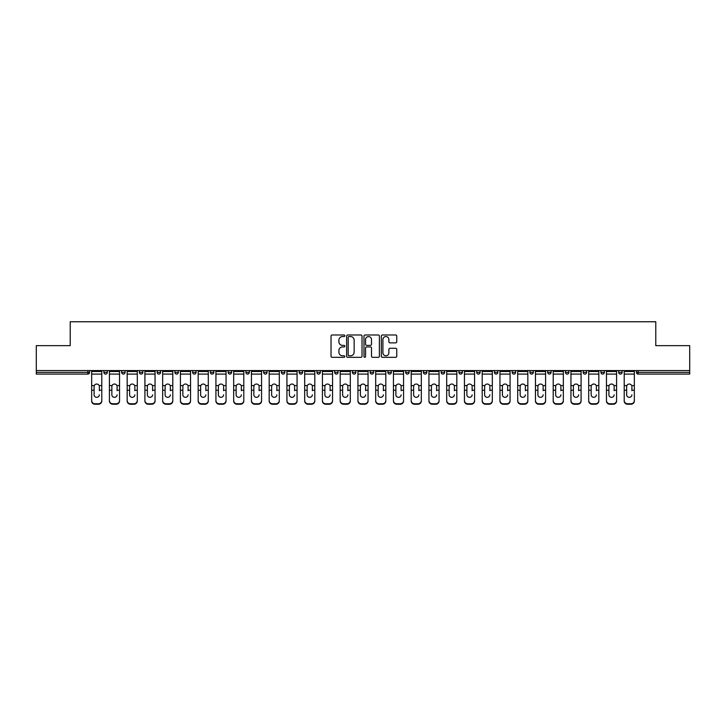 <?xml version="1.0" encoding="UTF-8"?>
<svg xmlns="http://www.w3.org/2000/svg" width="726" height="726" viewBox="0 0 726 726"><rect width="100%" height="100%" fill="white"/><g stroke="black" fill="none" stroke-linecap="round" stroke-linejoin="round"><path stroke-width="1.09" d="M344.796 335.775A0.78 0.78 0 0 0 344.015 334.985L332.145 334.985A1.116 1.116 0 0 0 331.029 336.102L331.029 356.212A1.116 1.116 0 0 0 332.145 357.328L344.015 357.328A0.78 0.78 0 0 0 344.796 356.548A0.78 0.78 0 0 0 344.015 355.767L342.472 355.767A3.576 3.576 0 0 1 338.906 352.192L338.906 350.513A3.576 3.576 0 0 1 342.472 346.937L344.015 346.937A0.78 0.78 0 0 0 344.796 346.157A0.78 0.78 0 0 0 344.015 345.376L342.472 345.376A3.576 3.576 0 0 1 338.906 341.801L338.906 340.131A3.576 3.576 0 0 1 342.472 336.555L344.015 336.555A0.78 0.78 0 0 0 344.796 335.775M395.643 342.863A1.116 1.116 0 0 0 396.759 341.746L396.759 336.102A1.116 1.116 0 0 0 395.643 334.985L382.466 334.985A1.116 1.116 0 0 0 381.35 336.102L381.35 356.212A1.116 1.116 0 0 0 382.466 357.328L395.643 357.328A1.116 1.116 0 0 0 396.759 356.212L396.759 349.397A1.116 1.116 0 0 0 395.643 348.28L389.998 348.28A1.116 1.116 0 0 0 388.882 349.397L388.882 352.772A2.986 2.986 0 0 1 385.896 355.767A2.986 2.986 0 0 1 382.911 352.772L382.911 339.541A2.986 2.986 0 0 1 385.896 336.555A2.986 2.986 0 0 1 388.882 339.541L388.882 341.746A1.116 1.116 0 0 0 389.998 342.863L395.643 342.863M36.3 370.569L36.3 345.649L70.213 345.649L70.213 321.754L655.787 321.754L655.787 345.649L689.7 345.649L689.7 370.569L36.3 370.569L36.3 372.384L87.846 372.384L87.846 370.569M362.02 336.102A1.116 1.116 0 0 0 360.904 334.985L347.727 334.985A1.116 1.116 0 0 0 346.611 336.102L346.611 356.212A1.116 1.116 0 0 0 347.727 357.328L360.904 357.328A1.116 1.116 0 0 0 362.02 356.212L362.02 336.102M365.096 334.985L378.273 334.985A1.116 1.116 0 0 1 379.389 336.102L379.389 356.212A1.116 1.116 0 0 1 378.273 357.328L372.638 357.328A1.116 1.116 0 0 1 371.512 356.212L371.512 348.053A1.116 1.116 0 0 0 370.396 346.937L366.657 346.937A1.116 1.116 0 0 0 365.541 348.053L365.541 356.548A0.78 0.78 0 0 1 364.761 357.328A0.78 0.78 0 0 1 363.98 356.548L363.98 336.102A1.116 1.116 0 0 1 365.096 334.985M89.552 370.569L89.552 372.384A1.706 1.706 0 0 1 87.846 374.099L36.3 374.099L36.3 372.384M689.7 370.569L689.7 374.099L638.154 374.099A1.706 1.706 0 0 1 636.448 372.384L636.448 370.569M103.891 372.384A1.706 1.706 0 0 0 105.597 374.099A1.706 1.706 0 0 0 107.303 372.384A1.706 1.706 0 0 1 105.597 374.099A1.706 1.706 0 0 0 107.303 372.384L107.303 370.569L107.303 372.384L103.891 372.384A1.706 1.706 0 0 0 105.597 374.099A1.706 1.706 0 0 1 103.891 372.384L103.891 370.569M87.846 374.099A1.706 1.706 0 0 0 89.552 372.384A1.706 1.706 0 0 1 87.846 374.099L87.846 372.384L89.552 372.384M121.641 370.569L121.641 372.384L121.641 370.569M125.063 370.569L125.063 372.384L125.063 370.569M139.401 372.384A1.706 1.706 0 0 0 141.107 374.099A1.706 1.706 0 0 0 142.813 372.384A1.706 1.706 0 0 1 141.107 374.099A1.706 1.706 0 0 0 142.813 372.384L142.813 370.569L142.813 372.384L139.401 372.384A1.706 1.706 0 0 0 141.107 374.099A1.706 1.706 0 0 1 139.401 372.384L139.401 370.569M157.152 370.569L157.152 372.384L157.152 370.569M160.564 370.569L160.564 372.384A1.706 1.706 0 0 1 158.858 374.099A1.706 1.706 0 0 1 157.152 372.384A1.706 1.706 0 0 0 158.858 374.099A1.706 1.706 0 0 0 160.564 372.384A1.706 1.706 0 0 1 158.858 374.099A1.706 1.706 0 0 1 157.152 372.384L160.564 372.384M174.902 370.569L174.902 372.384L174.902 370.569M178.315 370.569L178.315 372.384L178.315 370.569M196.065 370.569L196.065 372.384A1.706 1.706 0 0 1 194.359 374.099A1.706 1.706 0 0 1 192.653 372.384L192.653 370.569M212.11 374.099A1.706 1.706 0 0 0 213.816 372.384L213.816 370.569L213.816 372.384A1.706 1.706 0 0 1 212.11 374.099A1.706 1.706 0 0 1 210.404 372.384L210.404 370.569M231.567 370.569L231.567 372.384A1.706 1.706 0 0 1 229.861 374.099A1.706 1.706 0 0 1 228.155 372.384L228.155 370.569M249.317 370.569L249.317 372.384A1.706 1.706 0 0 1 247.611 374.099A1.706 1.706 0 0 1 245.905 372.384L245.905 370.569M263.656 370.569L263.656 372.384L263.656 370.569M267.068 370.569L267.068 372.384L267.068 370.569M284.828 370.569L284.828 372.384A1.706 1.706 0 0 1 283.113 374.099A1.706 1.706 0 0 1 281.407 372.384L281.407 370.569M299.166 370.569L299.166 372.384L299.166 370.569M302.579 370.569L302.579 372.384A1.706 1.706 0 0 1 300.873 374.099A1.706 1.706 0 0 1 299.166 372.384L302.579 372.384A1.706 1.706 0 0 1 300.873 374.099M320.329 370.569L320.329 372.384L316.917 372.384A1.706 1.706 0 0 0 318.623 374.099A1.706 1.706 0 0 1 316.917 372.384L316.917 370.569M338.08 370.569L338.08 372.384A1.706 1.706 0 0 1 336.374 374.099A1.706 1.706 0 0 1 334.668 372.384L334.668 370.569M355.831 370.569L355.831 372.384A1.706 1.706 0 0 1 354.125 374.099A1.706 1.706 0 0 1 352.419 372.384L352.419 370.569M370.169 370.569L370.169 372.384L370.169 370.569M373.581 370.569L373.581 372.384A1.706 1.706 0 0 1 371.875 374.099A1.706 1.706 0 0 1 370.169 372.384L373.581 372.384A1.706 1.706 0 0 1 371.875 374.099M389.626 374.099A1.706 1.706 0 0 0 391.332 372.384L391.332 370.569L391.332 372.384A1.706 1.706 0 0 1 389.626 374.099A1.706 1.706 0 0 1 387.92 372.384L387.92 370.569M409.083 370.569L409.083 372.384A1.706 1.706 0 0 1 407.377 374.099A1.706 1.706 0 0 1 405.671 372.384L405.671 370.569M426.834 370.569L426.834 372.384A1.706 1.706 0 0 1 425.127 374.099A1.706 1.706 0 0 1 423.421 372.384L423.421 370.569M441.172 370.569L441.172 372.384L441.172 370.569M444.593 370.569L444.593 372.384A1.706 1.706 0 0 1 442.887 374.099A1.706 1.706 0 0 1 441.172 372.384L444.593 372.384A1.706 1.706 0 0 1 442.887 374.099M462.344 370.569L462.344 372.384A1.706 1.706 0 0 1 460.638 374.099A1.706 1.706 0 0 1 458.932 372.384L458.932 370.569M476.683 370.569L476.683 372.384L476.683 370.569M480.095 370.569L480.095 372.384L480.095 370.569M494.433 370.569L494.433 372.384L494.433 370.569M497.845 370.569L497.845 372.384L497.845 370.569M515.596 370.569L515.596 372.384A1.706 1.706 0 0 1 513.89 374.099A1.706 1.706 0 0 1 512.184 372.384L512.184 370.569M533.347 370.569L533.347 372.384L529.935 372.384A1.706 1.706 0 0 0 531.641 374.099A1.706 1.706 0 0 1 529.935 372.384L529.935 370.569M551.098 370.569L551.098 372.384A1.706 1.706 0 0 1 549.391 374.099A1.706 1.706 0 0 1 547.685 372.384L547.685 370.569M565.436 370.569L565.436 372.384L565.436 370.569M568.848 370.569L568.848 372.384L568.848 370.569M586.599 370.569L586.599 372.384A1.706 1.706 0 0 1 584.893 374.099A1.706 1.706 0 0 1 583.187 372.384L583.187 370.569M604.359 370.569L604.359 372.384L600.937 372.384A1.706 1.706 0 0 0 602.653 374.099A1.706 1.706 0 0 1 600.937 372.384L600.937 370.569M622.109 370.569L622.109 372.384A1.706 1.706 0 0 1 620.403 374.099A1.706 1.706 0 0 1 618.697 372.384L618.697 370.569M123.347 374.099A1.706 1.706 0 0 1 121.641 372.384L125.063 372.384A1.706 1.706 0 0 1 123.347 374.099A1.706 1.706 0 0 0 125.063 372.384A1.706 1.706 0 0 1 123.347 374.099M176.609 374.099A1.706 1.706 0 0 1 174.902 372.384A1.706 1.706 0 0 0 176.609 374.099A1.706 1.706 0 0 0 178.315 372.384A1.706 1.706 0 0 1 176.609 374.099A1.706 1.706 0 0 1 174.902 372.384L178.315 372.384A1.706 1.706 0 0 1 176.609 374.099M265.362 374.099A1.706 1.706 0 0 1 263.656 372.384L267.068 372.384A1.706 1.706 0 0 1 265.362 374.099A1.706 1.706 0 0 0 267.068 372.384M318.623 374.099A1.706 1.706 0 0 0 320.329 372.384A1.706 1.706 0 0 1 318.623 374.099A1.706 1.706 0 0 1 316.917 372.384M478.389 374.099A1.706 1.706 0 0 1 476.683 372.384A1.706 1.706 0 0 0 478.389 374.099A1.706 1.706 0 0 0 480.095 372.384A1.706 1.706 0 0 1 478.389 374.099A1.706 1.706 0 0 1 476.683 372.384L480.095 372.384M496.139 374.099A1.706 1.706 0 0 1 494.433 372.384A1.706 1.706 0 0 0 496.139 374.099A1.706 1.706 0 0 0 497.845 372.384A1.706 1.706 0 0 1 496.139 374.099A1.706 1.706 0 0 1 494.433 372.384L497.845 372.384A1.706 1.706 0 0 1 496.139 374.099M533.347 372.384A1.706 1.706 0 0 1 531.641 374.099A1.706 1.706 0 0 0 533.347 372.384A1.706 1.706 0 0 1 531.641 374.099A1.706 1.706 0 0 1 529.935 372.384M567.142 374.099A1.706 1.706 0 0 1 565.436 372.384A1.706 1.706 0 0 0 567.142 374.099A1.706 1.706 0 0 0 568.848 372.384A1.706 1.706 0 0 1 567.142 374.099A1.706 1.706 0 0 1 565.436 372.384L568.848 372.384M602.653 374.099A1.706 1.706 0 0 0 604.359 372.384A1.706 1.706 0 0 1 602.653 374.099A1.706 1.706 0 0 1 600.937 372.384M638.154 370.569L638.154 374.099A1.706 1.706 0 0 1 636.448 372.384L689.7 372.384M348.952 336.555A0.78 0.78 0 0 0 348.171 337.336L348.171 354.987A0.78 0.78 0 0 0 348.952 355.767L350.576 355.767A3.576 3.576 0 0 0 354.152 352.192L354.152 340.131A3.576 3.576 0 0 0 350.576 336.555L348.952 336.555M371.512 339.596A2.986 2.986 0 0 0 368.527 336.61A2.986 2.986 0 0 0 365.541 339.596L365.541 344.26A1.116 1.116 0 0 0 366.657 345.376L370.396 345.376A1.116 1.116 0 0 0 371.512 344.26L371.512 339.596M99.344 386.586L99.344 390.225L101.785 390.225L101.785 370.569M91.657 390.706L91.657 401.024L91.657 385.579L94.316 385.579L94.108 386.586L94.316 385.579A2.614 2.514 0 0 1 99.135 385.579L101.785 385.579M99.344 390.706L99.344 390.225M96.721 397.313A2.614 2.477 180 0 0 99.344 394.835A2.614 2.477 180 0 1 96.721 397.313A2.614 2.477 180 0 1 94.108 394.835L94.108 386.586M101.785 400.543L101.785 401.024A3.412 3.231 180 0 1 98.373 404.246L98.373 403.774A3.412 3.231 0 0 0 101.785 400.543L101.785 390.225M91.657 400.543A3.412 3.231 0 0 0 95.07 403.774L95.07 404.246L98.373 404.246M95.07 404.246A3.412 3.231 180 0 1 91.657 401.024M95.07 403.774L98.373 403.774M91.657 385.579L91.657 370.569M117.095 386.586L117.095 390.225L119.536 390.225L119.536 370.569M109.408 390.706L109.408 401.024L109.408 385.579L112.067 385.579L111.858 386.586L112.067 385.579A2.614 2.514 0 0 1 116.886 385.579L119.536 385.579M117.095 390.706L117.095 390.225M114.472 397.313A2.614 2.477 180 0 0 117.095 394.835A2.614 2.477 180 0 1 114.472 397.313A2.614 2.477 180 0 1 111.858 394.835L111.858 386.586M134.845 386.586L134.845 390.225L137.296 390.225L137.296 370.569M127.168 390.706L127.168 401.024L127.168 385.579L129.818 385.579L129.609 386.586L129.818 385.579A2.614 2.514 0 0 1 134.637 385.579L137.296 385.579M137.296 401.024L137.296 400.543L137.296 401.024A3.412 3.231 180 0 1 133.874 404.246L133.874 403.774A3.412 3.231 0 0 0 137.296 400.543L137.296 390.225M134.845 390.706L134.845 390.225M132.232 397.313A2.614 2.477 180 0 0 134.845 394.835A2.614 2.477 180 0 1 132.232 397.313A2.614 2.477 180 0 1 129.609 394.835L129.609 386.586M152.596 386.586L152.596 390.225L155.046 390.225L155.046 370.569M144.919 390.706L144.919 401.024L144.919 385.579L147.569 385.579L147.36 386.586L147.569 385.579A2.614 2.514 0 0 1 152.387 385.579L155.046 385.579M155.046 401.024L155.046 400.543L155.046 401.024A3.412 3.231 180 0 1 151.625 404.246L151.625 403.774A3.412 3.231 0 0 0 155.046 400.543L155.046 390.225M152.596 390.706L152.596 390.225M149.983 397.313A2.614 2.477 180 0 0 152.596 394.835A2.614 2.477 180 0 1 149.983 397.313A2.614 2.477 180 0 1 147.36 394.835L147.36 386.586M170.347 386.586L170.347 390.225L172.797 390.225L172.797 370.569M162.669 390.706L162.669 401.024L162.669 385.579L165.319 385.579L165.111 386.586L165.319 385.579A2.614 2.514 0 0 1 170.138 385.579L172.797 385.579M172.797 401.024L172.797 400.543L172.797 401.024A3.412 3.231 180 0 1 169.385 404.246L169.385 403.774A3.412 3.231 0 0 0 172.797 400.543L172.797 390.225M170.347 390.706L170.347 390.225M167.733 397.313A2.614 2.477 180 0 0 170.347 394.835A2.614 2.477 180 0 1 167.733 397.313A2.614 2.477 180 0 1 165.111 394.835L165.111 386.586M188.098 386.586L188.098 390.225L190.548 390.225L190.548 370.569M180.42 390.706L180.42 401.024L180.42 385.579L183.07 385.579L182.861 386.586L183.07 385.579A2.614 2.514 0 0 1 187.889 385.579L190.548 385.579M190.548 401.024L190.548 400.543L190.548 401.024A3.412 3.231 180 0 1 187.136 404.246L187.136 403.774A3.412 3.231 0 0 0 190.548 400.543L190.548 390.225M188.098 390.706L188.098 390.225M185.484 397.313A2.614 2.477 180 0 0 188.098 394.835A2.614 2.477 180 0 1 185.484 397.313A2.614 2.477 180 0 1 182.861 394.835L182.861 386.586M119.536 400.543L119.536 401.024A3.412 3.231 180 0 1 116.124 404.246L116.124 403.774A3.412 3.231 0 0 0 119.536 400.543L119.536 390.225M109.408 400.543A3.412 3.231 0 0 0 112.829 403.774L112.829 404.246L116.124 404.246M112.829 404.246A3.412 3.231 180 0 1 109.408 401.024M112.829 403.774L116.124 403.774M109.408 385.579L109.408 370.569M127.168 400.543A3.412 3.231 0 0 0 130.58 403.774L130.58 404.246L133.874 404.246M130.58 404.246A3.412 3.231 180 0 1 127.168 401.024M130.58 403.774L133.874 403.774M127.168 385.579L127.168 370.569M144.919 400.543A3.412 3.231 0 0 0 148.331 403.774L148.331 404.246L151.625 404.246M148.331 404.246A3.412 3.231 180 0 1 144.919 401.024M148.331 403.774L151.625 403.774M144.919 385.579L144.919 370.569M162.669 400.543A3.412 3.231 0 0 0 166.082 403.774L166.082 404.246L169.385 404.246M166.082 404.246A3.412 3.231 180 0 1 162.669 401.024M166.082 403.774L169.385 403.774M162.669 385.579L162.669 370.569M180.42 400.543A3.412 3.231 0 0 0 183.832 403.774L183.832 404.246L187.136 404.246M183.832 404.246A3.412 3.231 180 0 1 180.42 401.024M183.832 403.774L187.136 403.774M180.42 385.579L180.42 370.569M205.848 386.586L205.848 390.225L208.298 390.225L208.298 370.569M198.171 390.706L198.171 401.024L198.171 385.579L200.83 385.579L200.621 386.586L200.83 385.579A2.614 2.514 0 0 1 205.639 385.579L208.298 385.579M208.298 401.024L208.298 400.543L208.298 401.024A3.412 3.231 180 0 1 204.886 404.246L204.886 403.774A3.412 3.231 0 0 0 208.298 400.543L208.298 390.225M205.848 390.706L205.848 390.225M203.235 397.313A2.614 2.477 180 0 0 205.848 394.835A2.614 2.477 180 0 1 203.235 397.313A2.614 2.477 180 0 1 200.621 394.835L200.621 386.586M198.171 400.543A3.412 3.231 0 0 0 201.583 403.774L201.583 404.246L204.886 404.246M201.583 404.246A3.412 3.231 180 0 1 198.171 401.024M201.583 403.774L204.886 403.774M198.171 385.579L198.171 370.569M223.599 386.586L223.599 390.225L226.049 390.225L226.049 370.569M215.921 390.706L215.921 401.024L215.921 385.579L218.58 385.579L218.372 386.586L218.58 385.579A2.614 2.514 0 0 1 223.399 385.579L226.049 385.579M226.049 401.024L226.049 400.543L226.049 401.024A3.412 3.231 180 0 1 222.637 404.246L222.637 403.774A3.412 3.231 0 0 0 226.049 400.543L226.049 390.225M223.599 390.706L223.599 390.225M220.985 397.313A2.614 2.477 180 0 0 223.599 394.835A2.614 2.477 180 0 1 220.985 397.313A2.614 2.477 180 0 1 218.372 394.835L218.372 386.586M215.921 400.543A3.412 3.231 0 0 0 219.334 403.774L219.334 404.246L222.637 404.246M219.334 404.246A3.412 3.231 180 0 1 215.921 401.024M219.334 403.774L222.637 403.774M215.921 385.579L215.921 370.569M241.359 386.586L241.359 390.225L243.8 390.225L243.8 370.569M233.672 390.706L233.672 401.024L233.672 385.579L236.331 385.579L236.122 386.586L236.331 385.579A2.614 2.514 0 0 1 241.15 385.579L243.8 385.579M243.8 401.024L243.8 400.543L243.8 401.024A3.412 3.231 180 0 1 240.388 404.246L240.388 403.774A3.412 3.231 0 0 0 243.8 400.543L243.8 390.225M241.359 390.706L241.359 390.225M238.736 397.313A2.614 2.477 180 0 0 241.359 394.835A2.614 2.477 180 0 1 238.736 397.313A2.614 2.477 180 0 1 236.122 394.835L236.122 386.586M233.672 400.543A3.412 3.231 0 0 0 237.084 403.774L237.084 404.246L240.388 404.246M237.084 404.246A3.412 3.231 180 0 1 233.672 401.024M237.084 403.774L240.388 403.774M233.672 385.579L233.672 370.569M259.109 386.586L259.109 390.225L261.551 390.225L261.551 370.569M251.423 390.706L251.423 401.024L251.423 385.579L254.082 385.579L253.873 386.586L254.082 385.579A2.614 2.514 0 0 1 258.901 385.579L261.551 385.579M261.551 401.024L261.551 400.543L261.551 401.024A3.412 3.231 180 0 1 258.138 404.246L258.138 403.774A3.412 3.231 0 0 0 261.551 400.543L261.551 390.225M259.109 390.706L259.109 390.225M256.487 397.313A2.614 2.477 180 0 0 259.109 394.835A2.614 2.477 180 0 1 256.487 397.313A2.614 2.477 180 0 1 253.873 394.835L253.873 386.586M251.423 400.543A3.412 3.231 0 0 0 254.844 403.774L254.844 404.246L258.138 404.246M254.844 404.246A3.412 3.231 180 0 1 251.423 401.024M254.844 403.774L258.138 403.774M251.423 385.579L251.423 370.569M276.86 386.586L276.86 390.225L279.301 390.225L279.301 370.569M269.174 390.706L269.174 401.024L269.174 385.579L271.833 385.579L271.624 386.586L271.833 385.579A2.614 2.514 0 0 1 276.651 385.579L279.301 385.579M276.86 390.706L276.86 390.225M274.237 397.313A2.614 2.477 180 0 0 276.86 394.835A2.614 2.477 180 0 1 274.237 397.313A2.614 2.477 180 0 1 271.624 394.835L271.624 386.586M279.301 400.543L279.301 401.024A3.412 3.231 180 0 1 275.889 404.246L275.889 403.774A3.412 3.231 0 0 0 279.301 400.543L279.301 390.225M269.174 400.543A3.412 3.231 0 0 0 272.595 403.774L272.595 404.246L275.889 404.246M272.595 404.246A3.412 3.231 180 0 1 269.174 401.024M272.595 403.774L275.889 403.774M269.174 385.579L269.174 370.569M294.611 386.586L294.611 390.225L297.061 390.225L297.061 370.569M286.933 390.706L286.933 401.024L286.933 385.579L289.583 385.579L289.375 386.586L289.583 385.579A2.614 2.514 0 0 1 294.402 385.579L297.061 385.579M294.611 390.706L294.611 390.225M291.997 397.313A2.614 2.477 180 0 0 294.611 394.835A2.614 2.477 180 0 1 291.997 397.313A2.614 2.477 180 0 1 289.375 394.835L289.375 386.586M297.061 400.543L297.061 401.024A3.412 3.231 180 0 1 293.64 404.246L293.64 403.774A3.412 3.231 0 0 0 297.061 400.543L297.061 390.225M286.933 400.543A3.412 3.231 0 0 0 290.346 403.774L290.346 404.246L293.64 404.246M290.346 404.246A3.412 3.231 180 0 1 286.933 401.024M290.346 403.774L293.64 403.774M286.933 385.579L286.933 370.569M312.361 386.586L312.361 390.225L314.812 390.225L314.812 370.569M304.684 390.706L304.684 401.024L304.684 385.579L307.334 385.579L307.125 386.586L307.334 385.579A2.614 2.514 0 0 1 312.153 385.579L314.812 385.579M314.812 401.024L314.812 400.543L314.812 401.024A3.412 3.231 180 0 1 311.39 404.246L311.39 403.774A3.412 3.231 0 0 0 314.812 400.543L314.812 390.225M312.361 390.706L312.361 390.225M309.748 397.313A2.614 2.477 180 0 0 312.361 394.835A2.614 2.477 180 0 1 309.748 397.313A2.614 2.477 180 0 1 307.125 394.835L307.125 386.586M304.684 400.543A3.412 3.231 0 0 0 308.096 403.774L308.096 404.246L311.39 404.246M308.096 404.246A3.412 3.231 180 0 1 304.684 401.024M308.096 403.774L311.39 403.774M304.684 385.579L304.684 370.569M330.112 386.586L330.112 390.225L332.562 390.225L332.562 370.569M322.435 390.706L322.435 401.024L322.435 385.579L325.085 385.579L324.876 386.586L325.085 385.579A2.614 2.514 0 0 1 329.903 385.579L332.562 385.579M332.562 401.024L332.562 400.543L332.562 401.024A3.412 3.231 180 0 1 329.15 404.246L329.15 403.774A3.412 3.231 0 0 0 332.562 400.543L332.562 390.225M330.112 390.706L330.112 390.225M327.499 397.313A2.614 2.477 180 0 0 330.112 394.835A2.614 2.477 180 0 1 327.499 397.313A2.614 2.477 180 0 1 324.876 394.835L324.876 386.586M322.435 400.543A3.412 3.231 0 0 0 325.847 403.774L325.847 404.246L329.15 404.246M325.847 404.246A3.412 3.231 180 0 1 322.435 401.024M325.847 403.774L329.15 403.774M322.435 385.579L322.435 370.569M347.863 386.586L347.863 390.225L350.313 390.225L350.313 370.569M340.185 390.706L340.185 401.024L340.185 385.579L342.835 385.579L342.627 386.586L342.835 385.579A2.614 2.514 0 0 1 347.654 385.579L350.313 385.579M350.313 401.024L350.313 400.543L350.313 401.024A3.412 3.231 180 0 1 346.901 404.246L346.901 403.774A3.412 3.231 0 0 0 350.313 400.543L350.313 390.225M347.863 390.706L347.863 390.225M345.249 397.313A2.614 2.477 180 0 0 347.863 394.835A2.614 2.477 180 0 1 345.249 397.313A2.614 2.477 180 0 1 342.627 394.835L342.627 386.586M340.185 400.543A3.412 3.231 0 0 0 343.598 403.774L343.598 404.246L346.901 404.246M343.598 404.246A3.412 3.231 180 0 1 340.185 401.024M343.598 403.774L346.901 403.774M340.185 385.579L340.185 370.569M365.614 386.586L365.614 390.225L368.064 390.225L368.064 370.569M357.936 390.706L357.936 401.024L357.936 385.579L360.595 385.579L360.386 386.586L360.595 385.579A2.614 2.514 0 0 1 365.405 385.579L368.064 385.579M368.064 401.024L368.064 400.543L368.064 401.024A3.412 3.231 180 0 1 364.652 404.246L364.652 403.774A3.412 3.231 0 0 0 368.064 400.543L368.064 390.225M365.614 390.706L365.614 390.225M363 397.313A2.614 2.477 180 0 0 365.614 394.835A2.614 2.477 180 0 1 363 397.313A2.614 2.477 180 0 1 360.386 394.835L360.386 386.586M357.936 400.543A3.412 3.231 0 0 0 361.348 403.774L361.348 404.246L364.652 404.246M361.348 404.246A3.412 3.231 180 0 1 357.936 401.024M361.348 403.774L364.652 403.774M357.936 385.579L357.936 370.569M383.373 386.586L383.373 390.225L385.815 390.225L385.815 370.569M375.687 390.706L375.687 401.024L375.687 385.579L378.346 385.579L378.137 386.586L378.346 385.579A2.614 2.514 0 0 1 383.165 385.579L385.815 385.579M385.815 401.024L385.815 400.543L385.815 401.024A3.412 3.231 180 0 1 382.402 404.246L382.402 403.774A3.412 3.231 0 0 0 385.815 400.543L385.815 390.225M383.373 390.706L383.373 390.225M380.751 397.313A2.614 2.477 180 0 0 383.373 394.835A2.614 2.477 180 0 1 380.751 397.313A2.614 2.477 180 0 1 378.137 394.835L378.137 386.586M375.687 400.543A3.412 3.231 0 0 0 379.099 403.774L379.099 404.246L382.402 404.246M379.099 404.246A3.412 3.231 180 0 1 375.687 401.024M379.099 403.774L382.402 403.774M375.687 385.579L375.687 370.569M401.124 386.586L401.124 390.225L403.565 390.225L403.565 370.569M393.438 390.706L393.438 401.024L393.438 385.579L396.097 385.579L395.888 386.586L396.097 385.579A2.614 2.514 0 0 1 400.915 385.579L403.565 385.579M403.565 401.024L403.565 400.543L403.565 401.024A3.412 3.231 180 0 1 400.153 404.246L400.153 403.774A3.412 3.231 0 0 0 403.565 400.543L403.565 390.225M401.124 390.706L401.124 390.225M398.501 397.313A2.614 2.477 180 0 0 401.124 394.835A2.614 2.477 180 0 1 398.501 397.313A2.614 2.477 180 0 1 395.888 394.835L395.888 386.586M393.438 400.543A3.412 3.231 0 0 0 396.85 403.774L396.85 404.246L400.153 404.246M396.85 404.246A3.412 3.231 180 0 1 393.438 401.024M396.85 403.774L400.153 403.774M393.438 385.579L393.438 370.569M418.875 386.586L418.875 390.225L421.316 390.225L421.316 370.569M411.188 390.706L411.188 401.024L411.188 385.579L413.847 385.579L413.639 386.586L413.847 385.579A2.614 2.514 0 0 1 418.666 385.579L421.316 385.579M421.316 401.024L421.316 400.543L421.316 401.024A3.412 3.231 180 0 1 417.904 404.246L417.904 403.774A3.412 3.231 0 0 0 421.316 400.543L421.316 390.225M418.875 390.706L418.875 390.225M416.252 397.313A2.614 2.477 180 0 0 418.875 394.835A2.614 2.477 180 0 1 416.252 397.313A2.614 2.477 180 0 1 413.639 394.835L413.639 386.586M411.188 400.543A3.412 3.231 0 0 0 414.61 403.774L414.61 404.246L417.904 404.246M414.61 404.246A3.412 3.231 180 0 1 411.188 401.024M414.61 403.774L417.904 403.774M411.188 385.579L411.188 370.569M436.625 386.586L436.625 390.225L439.067 390.225L439.067 370.569M428.939 390.706L428.939 401.024L428.939 385.579L431.598 385.579L431.389 386.586L431.598 385.579A2.614 2.514 0 0 1 436.417 385.579L439.067 385.579M439.067 401.024L439.067 400.543L439.067 401.024A3.412 3.231 180 0 1 435.654 404.246L435.654 403.774A3.412 3.231 0 0 0 439.067 400.543L439.067 390.225M436.625 390.706L436.625 390.225M434.003 397.313A2.614 2.477 180 0 0 436.625 394.835A2.614 2.477 180 0 1 434.003 397.313A2.614 2.477 180 0 1 431.389 394.835L431.389 386.586M428.939 400.543A3.412 3.231 0 0 0 432.36 403.774L432.36 404.246L435.654 404.246M432.36 404.246A3.412 3.231 180 0 1 428.939 401.024M432.36 403.774L435.654 403.774M428.939 385.579L428.939 370.569M454.376 386.586L454.376 390.225L456.826 390.225L456.826 370.569M446.699 390.706L446.699 401.024L446.699 385.579L449.349 385.579L449.14 386.586L449.349 385.579A2.614 2.514 0 0 1 454.167 385.579L456.826 385.579M454.376 390.706L454.376 390.225M451.763 397.313A2.614 2.477 180 0 0 454.376 394.835A2.614 2.477 180 0 1 451.763 397.313A2.614 2.477 180 0 1 449.14 394.835L449.14 386.586M456.826 400.543L456.826 401.024A3.412 3.231 180 0 1 453.405 404.246L453.405 403.774A3.412 3.231 0 0 0 456.826 400.543L456.826 390.225M446.699 400.543A3.412 3.231 0 0 0 450.111 403.774L450.111 404.246L453.405 404.246M450.111 404.246A3.412 3.231 180 0 1 446.699 401.024M450.111 403.774L453.405 403.774M446.699 385.579L446.699 370.569M472.127 386.586L472.127 390.225L474.577 390.225L474.577 370.569M464.449 390.706L464.449 401.024L464.449 385.579L467.099 385.579L466.891 386.586L467.099 385.579A2.614 2.514 0 0 1 471.918 385.579L474.577 385.579M472.127 390.706L472.127 390.225M469.513 397.313A2.614 2.477 180 0 0 472.127 394.835A2.614 2.477 180 0 1 469.513 397.313A2.614 2.477 180 0 1 466.891 394.835L466.891 386.586M474.577 400.543L474.577 401.024A3.412 3.231 180 0 1 471.156 404.246L471.156 403.774A3.412 3.231 0 0 0 474.577 400.543L474.577 390.225M464.449 400.543A3.412 3.231 0 0 0 467.862 403.774L467.862 404.246L471.156 404.246M467.862 404.246A3.412 3.231 180 0 1 464.449 401.024M467.862 403.774L471.156 403.774M464.449 385.579L464.449 370.569M489.878 386.586L489.878 390.225L492.328 390.225L492.328 370.569M482.2 390.706L482.2 401.024L482.2 385.579L484.85 385.579L484.641 386.586L484.85 385.579A2.614 2.514 0 0 1 489.669 385.579L492.328 385.579M489.878 390.706L489.878 390.225M487.264 397.313A2.614 2.477 180 0 0 489.878 394.835A2.614 2.477 180 0 1 487.264 397.313A2.614 2.477 180 0 1 484.641 394.835L484.641 386.586M492.328 400.543L492.328 401.024A3.412 3.231 180 0 1 488.916 404.246L488.916 403.774A3.412 3.231 0 0 0 492.328 400.543L492.328 390.225M482.2 400.543A3.412 3.231 0 0 0 485.612 403.774L485.612 404.246L488.916 404.246M485.612 404.246A3.412 3.231 180 0 1 482.2 401.024M485.612 403.774L488.916 403.774M482.2 385.579L482.2 370.569M507.628 386.586L507.628 390.225L510.079 390.225L510.079 370.569M499.951 390.706L499.951 401.024L499.951 385.579L502.601 385.579L502.401 386.586L502.601 385.579A2.614 2.514 0 0 1 507.42 385.579L510.079 385.579M510.079 401.024L510.079 400.543L510.079 401.024A3.412 3.231 180 0 1 506.666 404.246L506.666 403.774A3.412 3.231 0 0 0 510.079 400.543L510.079 390.225M507.628 390.706L507.628 390.225M505.015 397.313A2.614 2.477 180 0 0 507.628 394.835A2.614 2.477 180 0 1 505.015 397.313A2.614 2.477 180 0 1 502.401 394.835L502.401 386.586M499.951 400.543A3.412 3.231 0 0 0 503.363 403.774L503.363 404.246L506.666 404.246M503.363 404.246A3.412 3.231 180 0 1 499.951 401.024M503.363 403.774L506.666 403.774M499.951 385.579L499.951 370.569M525.379 386.586L525.379 390.225L527.829 390.225L527.829 370.569M517.702 390.706L517.702 401.024L517.702 385.579L520.361 385.579L520.152 386.586L520.361 385.579A2.614 2.514 0 0 1 525.17 385.579L527.829 385.579M527.829 401.024L527.829 400.543L527.829 401.024A3.412 3.231 180 0 1 524.417 404.246L524.417 403.774A3.412 3.231 0 0 0 527.829 400.543L527.829 390.225M525.379 390.706L525.379 390.225M522.765 397.313A2.614 2.477 180 0 0 525.379 394.835A2.614 2.477 180 0 1 522.765 397.313A2.614 2.477 180 0 1 520.152 394.835L520.152 386.586M517.702 400.543A3.412 3.231 0 0 0 521.114 403.774L521.114 404.246L524.417 404.246M521.114 404.246A3.412 3.231 180 0 1 517.702 401.024M521.114 403.774L524.417 403.774M517.702 385.579L517.702 370.569M543.139 386.586L543.139 390.225L545.58 390.225L545.58 370.569M535.452 390.706L535.452 401.024L535.452 385.579L538.111 385.579L537.902 386.586L538.111 385.579A2.614 2.514 0 0 1 542.93 385.579L545.58 385.579M545.58 401.024L545.58 400.543L545.58 401.024A3.412 3.231 180 0 1 542.168 404.246L542.168 403.774A3.412 3.231 0 0 0 545.58 400.543L545.58 390.225M543.139 390.706L543.139 390.225M540.516 397.313A2.614 2.477 180 0 0 543.139 394.835A2.614 2.477 180 0 1 540.516 397.313A2.614 2.477 180 0 1 537.902 394.835L537.902 386.586M535.452 400.543A3.412 3.231 0 0 0 538.864 403.774L538.864 404.246L542.168 404.246M538.864 404.246A3.412 3.231 180 0 1 535.452 401.024M538.864 403.774L542.168 403.774M535.452 385.579L535.452 370.569M560.889 386.586L560.889 390.225L563.331 390.225L563.331 370.569M553.203 390.706L553.203 401.024L553.203 385.579L555.862 385.579L555.653 386.586L555.862 385.579A2.614 2.514 0 0 1 560.681 385.579L563.331 385.579M560.889 390.706L560.889 390.225M558.267 397.313A2.614 2.477 180 0 0 560.889 394.835A2.614 2.477 180 0 1 558.267 397.313A2.614 2.477 180 0 1 555.653 394.835L555.653 386.586M563.331 400.543L563.331 401.024A3.412 3.231 180 0 1 559.918 404.246L559.918 403.774A3.412 3.231 0 0 0 563.331 400.543L563.331 390.225M553.203 400.543A3.412 3.231 0 0 0 556.615 403.774L556.615 404.246L559.918 404.246M556.615 404.246A3.412 3.231 180 0 1 553.203 401.024M556.615 403.774L559.918 403.774M553.203 385.579L553.203 370.569M578.64 386.586L578.64 390.225L581.081 390.225L581.081 370.569M570.954 390.706L570.954 401.024L570.954 385.579L573.613 385.579L573.404 386.586L573.613 385.579A2.614 2.514 0 0 1 578.431 385.579L581.081 385.579M578.64 390.706L578.64 390.225M576.017 397.313A2.614 2.477 180 0 0 578.64 394.835A2.614 2.477 180 0 1 576.017 397.313A2.614 2.477 180 0 1 573.404 394.835L573.404 386.586M581.081 400.543L581.081 401.024A3.412 3.231 180 0 1 577.669 404.246L577.669 403.774A3.412 3.231 0 0 0 581.081 400.543L581.081 390.225M570.954 400.543A3.412 3.231 0 0 0 574.375 403.774L574.375 404.246L577.669 404.246M574.375 404.246A3.412 3.231 180 0 1 570.954 401.024M574.375 403.774L577.669 403.774M570.954 385.579L570.954 370.569M596.391 386.586L596.391 390.225L598.832 390.225L598.832 370.569M588.704 390.706L588.704 401.024L588.704 385.579L591.363 385.579L591.155 386.586L591.363 385.579A2.614 2.514 0 0 1 596.182 385.579L598.832 385.579M598.832 401.024L598.832 400.543L598.832 401.024A3.412 3.231 180 0 1 595.42 404.246L595.42 403.774A3.412 3.231 0 0 0 598.832 400.543L598.832 390.225M596.391 390.706L596.391 390.225M593.768 397.313A2.614 2.477 180 0 0 596.391 394.835A2.614 2.477 180 0 1 593.768 397.313A2.614 2.477 180 0 1 591.155 394.835L591.155 386.586M588.704 400.543A3.412 3.231 0 0 0 592.126 403.774L592.126 404.246L595.42 404.246M592.126 404.246A3.412 3.231 180 0 1 588.704 401.024M592.126 403.774L595.42 403.774M588.704 385.579L588.704 370.569M614.142 386.586L614.142 390.225L616.592 390.225L616.592 370.569M606.464 390.706L606.464 401.024L606.464 385.579L609.114 385.579L608.905 386.586L609.114 385.579A2.614 2.514 0 0 1 613.933 385.579L616.592 385.579M616.592 390.706L616.592 401.024A3.412 3.231 180 0 1 613.171 404.246L613.171 403.774A3.412 3.231 0 0 0 616.592 400.543L616.592 390.225M614.142 390.706L614.142 390.225M611.528 397.313A2.614 2.477 180 0 0 614.142 394.835A2.614 2.477 180 0 1 611.528 397.313A2.614 2.477 180 0 1 608.905 394.835L608.905 386.586M606.464 400.543A3.412 3.231 0 0 0 609.876 403.774L609.876 404.246L613.171 404.246M609.876 404.246A3.412 3.231 180 0 1 606.464 401.024M609.876 403.774L613.171 403.774M606.464 385.579L606.464 370.569M616.592 400.543L616.592 401.024M631.892 386.586L631.892 390.225L634.342 390.225L634.342 370.569M624.215 390.706L624.215 401.024L624.215 385.579L626.865 385.579L626.656 386.586L626.865 385.579A2.614 2.514 0 0 1 631.684 385.579L634.342 385.579M634.342 390.706L634.342 401.024A3.412 3.231 180 0 1 630.93 404.246L630.93 403.774A3.412 3.231 0 0 0 634.342 400.543L634.342 390.225M631.892 390.706L631.892 390.225M629.279 397.313A2.614 2.477 180 0 0 631.892 394.835A2.614 2.477 180 0 1 629.279 397.313A2.614 2.477 180 0 1 626.656 394.835L626.656 386.586M624.215 400.543A3.412 3.231 0 0 0 627.627 403.774L627.627 404.246L630.93 404.246M627.627 404.246A3.412 3.231 180 0 1 624.215 401.024M627.627 403.774L630.93 403.774M624.215 385.579L624.215 370.569M634.342 400.543L634.342 401.024M194.359 374.099A1.706 1.706 0 0 0 196.065 372.384L192.653 372.384M213.816 372.384L210.404 372.384M229.861 374.099A1.706 1.706 0 0 0 231.567 372.384L228.155 372.384M247.611 374.099A1.706 1.706 0 0 0 249.317 372.384L245.905 372.384M283.113 374.099A1.706 1.706 0 0 0 284.828 372.384L281.407 372.384M336.374 374.099A1.706 1.706 0 0 0 338.08 372.384L334.668 372.384M354.125 374.099A1.706 1.706 0 0 0 355.831 372.384L352.419 372.384M391.332 372.384L387.92 372.384M407.377 374.099A1.706 1.706 0 0 0 409.083 372.384L405.671 372.384M425.127 374.099A1.706 1.706 0 0 0 426.834 372.384L423.421 372.384M460.638 374.099A1.706 1.706 0 0 0 462.344 372.384L458.932 372.384M513.89 374.099A1.706 1.706 0 0 0 515.596 372.384L512.184 372.384M549.391 374.099A1.706 1.706 0 0 0 551.098 372.384L547.685 372.384M584.893 374.099A1.706 1.706 0 0 0 586.599 372.384L583.187 372.384M620.403 374.099A1.706 1.706 0 0 0 622.109 372.384L618.697 372.384M638.154 374.099A1.706 1.706 0 0 1 636.448 372.384M91.657 390.225L94.108 390.225M91.657 374.099L101.785 374.099M91.657 371.503L101.785 371.503M109.408 390.225L111.858 390.225M109.408 374.099L119.536 374.099M109.408 371.503L119.536 371.503M127.168 390.225L129.609 390.225M127.168 374.099L137.296 374.099M127.168 371.503L137.296 371.503M144.919 390.225L147.36 390.225M144.919 374.099L155.046 374.099M144.919 371.503L155.046 371.503M162.669 390.225L165.111 390.225M162.669 374.099L172.797 374.099M162.669 371.503L172.797 371.503M180.42 390.225L182.861 390.225M180.42 374.099L190.548 374.099M180.42 371.503L190.548 371.503M198.171 390.225L200.621 390.225M198.171 374.099L208.298 374.099M198.171 371.503L208.298 371.503M215.921 390.225L218.372 390.225M215.921 374.099L226.049 374.099M215.921 371.503L226.049 371.503M233.672 390.225L236.122 390.225M233.672 374.099L243.8 374.099M233.672 371.503L243.8 371.503M251.423 390.225L253.873 390.225M251.423 374.099L261.551 374.099M251.423 371.503L261.551 371.503M269.174 390.225L271.624 390.225M269.174 374.099L279.301 374.099M269.174 371.503L279.301 371.503M286.933 390.225L289.375 390.225M286.933 374.099L297.061 374.099M286.933 371.503L297.061 371.503M304.684 390.225L307.125 390.225M304.684 374.099L314.812 374.099M304.684 371.503L314.812 371.503M322.435 390.225L324.876 390.225M322.435 374.099L332.562 374.099M322.435 371.503L332.562 371.503M340.185 390.225L342.627 390.225M340.185 374.099L350.313 374.099M340.185 371.503L350.313 371.503M357.936 390.225L360.386 390.225M357.936 374.099L368.064 374.099M357.936 371.503L368.064 371.503M375.687 390.225L378.137 390.225M375.687 374.099L385.815 374.099M375.687 371.503L385.815 371.503M393.438 390.225L395.888 390.225M393.438 374.099L403.565 374.099M393.438 371.503L403.565 371.503M411.188 390.225L413.639 390.225M411.188 374.099L421.316 374.099M411.188 371.503L421.316 371.503M428.939 390.225L431.389 390.225M428.939 374.099L439.067 374.099M428.939 371.503L439.067 371.503M446.699 390.225L449.14 390.225M446.699 374.099L456.826 374.099M446.699 371.503L456.826 371.503M464.449 390.225L466.891 390.225M464.449 374.099L474.577 374.099M464.449 371.503L474.577 371.503M482.2 390.225L484.641 390.225M482.2 374.099L492.328 374.099M482.2 371.503L492.328 371.503M499.951 390.225L502.401 390.225M499.951 374.099L510.079 374.099M499.951 371.503L510.079 371.503M517.702 390.225L520.152 390.225M517.702 374.099L527.829 374.099M517.702 371.503L527.829 371.503M535.452 390.225L537.902 390.225M535.452 374.099L545.58 374.099M535.452 371.503L545.58 371.503M553.203 390.225L555.653 390.225M553.203 374.099L563.331 374.099M553.203 371.503L563.331 371.503M570.954 390.225L573.404 390.225M570.954 374.099L581.081 374.099M570.954 371.503L581.081 371.503M588.704 390.225L591.155 390.225M588.704 374.099L598.832 374.099M588.704 371.503L598.832 371.503M606.464 390.225L608.905 390.225M606.464 374.099L616.592 374.099M606.464 371.503L616.592 371.503M624.215 390.225L626.656 390.225M624.215 374.099L634.342 374.099M624.215 371.503L634.342 371.503"/></g></svg>
